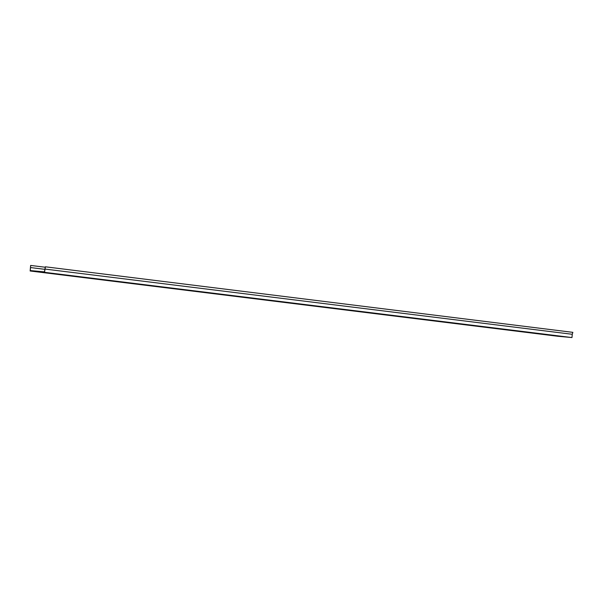 <?xml version="1.0" encoding="UTF-8"?>
<svg xmlns="http://www.w3.org/2000/svg" width="603" height="603" viewBox="0 0 603 603"><rect width="100%" height="100%" fill="white"/><g stroke="black" fill="none" stroke-linecap="round" stroke-linejoin="round"><path stroke-width="0.9" d="M561.74 336.527L562.433 336.61L561.74 336.527M40.175 272.013L40.861 272.096L40.175 272.013M45.361 266.797L572.85 332.351L45.361 266.797L44.456 271.885L30.293 270.566L30.64 265.433L45.225 267.235M30.745 267.589L44.69 269.315M45.376 267.106L44.494 272.322L30.15 270.988L30.64 265.433M30.15 270.988L557.624 336.24L571.968 337.567L44.494 272.322M44.795 269.044L572.27 334.288L571.968 337.567M572.85 332.351L572.27 334.288"/></g></svg>
